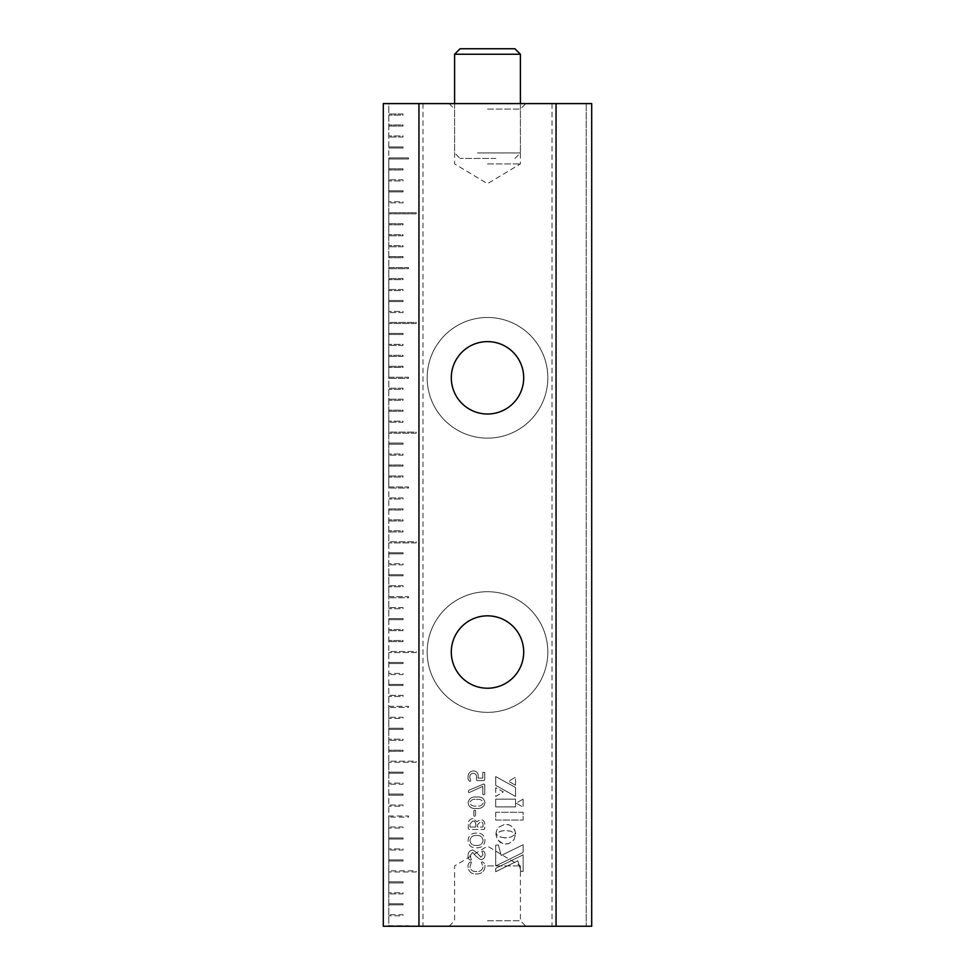 <?xml version="1.0" encoding="UTF-8"?>
<svg xmlns="http://www.w3.org/2000/svg" width="975" height="975" viewBox="0 0 975 975"><rect width="100%" height="100%" fill="white"/><g stroke="black" fill="none" stroke-linecap="round" stroke-linejoin="round"><path stroke-width="0.73" stroke-dasharray="4.88 3.66" d="M470.462 861.876C468.67 862.814 467.866 864.496 468.061 866.897C468.585 871.687 471.339 874.039 476.312 873.978C481.479 874.002 484.368 871.54 485.002 866.604C485.111 864.252 484.222 862.668 482.332 861.876L481.37 862.278L483.064 866.617C482.406 870.09 480.2 871.735 476.434 871.553C472.68 871.735 470.535 870.078 469.999 866.58L471.449 862.205L470.462 861.876C468.67 862.814 467.866 864.496 468.061 866.897C468.585 871.687 471.339 874.039 476.312 873.978C481.479 874.002 484.368 871.54 485.002 866.604C485.111 864.252 484.222 862.668 482.332 861.876L481.37 862.278L483.064 866.617C482.406 870.09 480.2 871.735 476.434 871.553C472.68 871.735 470.535 870.078 469.999 866.58L471.449 862.205L470.462 861.876M472.924 850.017C469.706 850.419 468.085 852.296 468.061 855.636C467.878 857.902 468.67 859.414 470.425 860.182L471.449 859.779L469.999 855.611L472.68 852.443C474.923 855.404 477.604 857.829 480.687 859.694C483.551 859.365 484.977 857.72 485.002 854.746C485.136 852.772 484.417 851.516 482.844 850.992L481.857 851.321L483.064 854.697L480.894 857.281C478.64 854.332 475.983 851.918 472.924 850.017C469.706 850.419 468.085 852.296 468.061 855.636C467.878 857.902 468.67 859.414 470.425 860.182L471.449 859.779L469.999 855.611L472.68 852.443C474.923 855.404 477.604 857.829 480.687 859.694C483.551 859.365 484.977 857.72 485.002 854.746C485.136 852.772 484.417 851.516 482.844 850.992L481.857 851.321L483.064 854.697L480.894 857.281C478.64 854.332 475.983 851.918 472.924 850.017M476.726 833.089C471.425 833.016 468.536 835.526 468.061 840.621C468.475 845.605 471.266 848.006 476.446 847.848C481.699 847.884 484.551 845.374 485.002 840.292C484.599 835.356 481.833 832.955 476.726 833.089C471.425 833.016 468.536 835.526 468.061 840.621C468.475 845.605 471.266 848.006 476.446 847.848C481.699 847.884 484.551 845.374 485.002 840.292C484.599 835.356 481.833 832.955 476.726 833.089M483.807 783.961L468.792 790.274L468.305 791.627L468.951 792.675L482.82 786.35L482.82 794.369L483.795 794.857L484.758 794.369L484.758 784.631L483.807 783.961L468.792 790.274L468.305 791.627L468.951 792.675L482.82 786.35L482.82 794.369L483.795 794.857L484.758 794.369L484.758 784.631L483.807 783.961M473.545 770.896C469.926 771.262 468.097 773.321 468.061 777.051C467.829 779.11 468.439 780.536 469.901 781.304L470.73 780.938L469.755 777.172C469.767 774.759 470.962 773.48 473.314 773.321C475.642 773.626 476.714 775.027 476.531 777.538L476.385 779.915L477.189 780.585L483.929 780.585L484.758 779.805L484.758 772.358L482.82 772.322L482.82 778.16L478.14 778.16L478.225 776.283C478.262 773.004 476.69 771.213 473.545 770.896C469.926 771.262 468.097 773.321 468.061 777.051C467.829 779.11 468.439 780.536 469.901 781.304L470.73 780.938L469.755 777.172C469.767 774.759 470.962 773.48 473.314 773.321C475.642 773.626 476.714 775.027 476.531 777.538L476.385 779.915L477.189 780.585L483.929 780.585L484.758 779.805L484.758 772.358L482.82 772.322L482.82 778.16L478.14 778.16L478.225 776.283C478.262 773.004 476.69 771.213 473.545 770.896M515.592 833.089L514.422 829.408L512.021 826.52L508.694 824.728L504.758 824.326L498.786 827.141L496.665 830.273L495.885 834.088L500.736 831.2L505.769 830.334L510.803 831.2L515.653 834.088L514.849 830.273L512.728 827.141L509.596 825.045L504.758 824.326L498.786 827.141L496.665 830.273L495.885 834.088L499.919 831.517L504.636 830.371L510.803 831.2L515.653 834.088L515.592 833.089M501.187 855.477L498.359 845.045L495.727 845.045L495.727 865.922L523.148 852.418L523.148 844.728L501.187 855.477L498.359 845.045L495.727 845.045L495.727 865.922L523.148 852.418L523.148 844.728L501.187 855.477M523.148 854.831L495.727 868.335L495.727 871.711L517.81 860.754L521.003 871.406L523.148 871.406L523.148 854.831L495.727 868.335L495.727 871.711L517.81 860.754L521.003 871.406L523.148 871.406L523.148 854.831M495.727 799.159L495.727 806.898L515.519 806.898L515.519 799.159L495.727 799.159L495.727 806.898L515.519 806.898L515.519 799.159L495.727 799.159M515.519 785.289L515.519 777.172L508.597 781.231L515.519 785.289L515.519 777.172L508.597 781.231L515.519 785.289M515.519 796.429L515.519 787.471L495.727 776.6L495.727 785.387L515.519 796.429L515.519 787.471L495.727 776.6L495.727 785.387L515.519 796.429M495.727 787.715L495.727 796.477L503.332 791.846L495.727 787.715L495.727 796.477L503.332 791.846L495.727 787.715M504.636 837.927L499.919 836.769L495.885 834.198L497.567 839.755L502.82 843.668L508.706 843.668L513.959 839.755L515.653 834.198L510.803 837.098L505.769 837.964L500.736 837.086L495.885 834.198L497.067 838.939L500.236 842.424L504.758 844.057L508.706 843.668L513.959 839.755L515.653 834.198L510.803 837.098L504.636 837.927M523.124 799.134L516.019 803.193L523.124 807.068L523.124 799.134L516.019 803.193L523.124 807.068L523.124 799.134M495.727 812.26L495.727 820.036L523.124 820.036L523.124 812.26L495.727 812.26L495.727 820.036L523.124 820.036L523.124 812.26L495.727 812.26M427.172 652.031A60.328 60.328 0 0 1 487.5 591.703A60.328 60.328 0 0 1 547.828 652.031A60.328 60.328 0 0 1 487.5 712.359A60.328 60.328 0 0 1 427.172 652.031A60.328 60.328 0 0 1 487.5 591.703A60.328 60.328 0 0 1 547.828 652.031A60.328 60.328 0 0 1 487.5 712.359A60.328 60.328 0 0 1 427.172 652.031M427.172 377.812A60.328 60.328 0 0 1 487.5 317.484A60.328 60.328 0 0 1 547.828 377.812A60.328 60.328 0 0 1 487.5 438.141A60.328 60.328 0 0 1 427.172 377.812A60.328 60.328 0 0 1 487.5 317.484A60.328 60.328 0 0 1 547.828 377.812A60.328 60.328 0 0 1 487.5 438.141A60.328 60.328 0 0 1 427.172 377.812M418.945 926.25L591.703 926.25L591.703 103.594L418.945 103.594L418.945 926.25L388.781 926.25L408.525 925.702L388.781 925.702L388.781 914.733L403.041 914.733L403.041 915.83L388.781 915.83L403.041 915.83L403.041 914.733L388.781 914.733L388.781 903.764L403.041 903.764L403.041 904.861L388.781 904.861L403.041 904.861L403.041 903.764L388.781 903.764L388.781 892.795L403.041 892.795L403.041 893.892L388.781 893.892L403.041 893.892L403.041 892.795L388.781 892.795L388.781 881.827L403.041 881.827L403.041 882.923L388.781 882.923L403.041 882.923L403.041 881.827L388.781 881.827L388.781 870.858L416.203 870.858L416.203 871.955L388.781 871.955L416.203 871.955L416.203 870.858L388.781 870.858L388.781 859.889L403.041 859.889L403.041 860.986L388.781 860.986L403.041 860.986L403.041 859.889L388.781 859.889L388.781 848.92L403.041 848.92L403.041 850.017L388.781 850.017L403.041 850.017L403.041 848.92L388.781 848.92L388.781 837.952L403.041 837.952L403.041 839.048L388.781 839.048L403.041 839.048L403.041 837.952L388.781 837.952L388.781 826.983L403.041 826.983L403.041 828.08L388.781 828.08L403.041 828.08L403.041 826.983L388.781 826.983L388.781 816.014L408.525 816.014L408.525 817.111L388.781 817.111L408.525 817.111L408.525 816.014L388.781 816.014L388.781 805.045L403.041 805.045L403.041 806.142L388.781 806.142L403.041 806.142L403.041 805.045L388.781 805.045L388.781 794.077L403.041 794.077L403.041 795.173L388.781 795.173L403.041 795.173L403.041 794.077L388.781 794.077L388.781 783.108L403.041 783.108L403.041 784.205L388.781 784.205L403.041 784.205L403.041 783.108L388.781 783.108L388.781 772.139L403.041 772.139L403.041 773.236L388.781 773.236L403.041 773.236L403.041 772.139L388.781 772.139L388.781 761.17L416.203 761.17L416.203 762.267L388.781 762.267L416.203 762.267L416.203 761.17L388.781 761.17L388.781 750.202L403.041 750.202L403.041 751.298L388.781 751.298L403.041 751.298L403.041 750.202L388.781 750.202L388.781 739.233L403.041 739.233L403.041 740.33L388.781 740.33L403.041 740.33L403.041 739.233L388.781 739.233L388.781 728.264L403.041 728.264L403.041 729.361L388.781 729.361L403.041 729.361L403.041 728.264L388.781 728.264L388.781 717.295L403.041 717.295L403.041 718.392L388.781 718.392L403.041 718.392L403.041 717.295L388.781 717.295L388.781 706.327L408.525 706.327L408.525 707.423L388.781 707.423L408.525 707.423L408.525 706.327L388.781 706.327L388.781 695.358L403.041 695.358L403.041 696.455L388.781 696.455L403.041 696.455L403.041 695.358L388.781 695.358L388.781 684.389L403.041 684.389L403.041 685.486L388.781 685.486L403.041 685.486L403.041 684.389L388.781 684.389L388.781 673.42L403.041 673.42L403.041 674.517L388.781 674.517L403.041 674.517L403.041 673.42L388.781 673.42L388.781 662.452L403.041 662.452L403.041 663.548L388.781 663.548L403.041 663.548L403.041 662.452L388.781 662.452L388.781 651.483L416.203 651.483L416.203 652.58L388.781 652.58L416.203 652.58L416.203 651.483L388.781 651.483L388.781 640.514L403.041 640.514L403.041 641.611L388.781 641.611L403.041 641.611L403.041 640.514L388.781 640.514L388.781 629.545L403.041 629.545L403.041 630.642L388.781 630.642L403.041 630.642L403.041 629.545L388.781 629.545L388.781 618.577L403.041 618.577L403.041 619.673L388.781 619.673L403.041 619.673L403.041 618.577L388.781 618.577L388.781 607.608L403.041 607.608L403.041 608.705L388.781 608.705L403.041 608.705L403.041 607.608L388.781 607.608L388.781 596.639L408.525 596.639L408.525 597.736L388.781 597.736L408.525 597.736L408.525 596.639L388.781 596.639L388.781 585.67L403.041 585.67L403.041 586.767L388.781 586.767L403.041 586.767L403.041 585.67L388.781 585.67L388.781 574.702L403.041 574.702L403.041 575.798L388.781 575.798L403.041 575.798L403.041 574.702L388.781 574.702L388.781 563.733L403.041 563.733L403.041 564.83L388.781 564.83L403.041 564.83L403.041 563.733L388.781 563.733L388.781 552.764L403.041 552.764L403.041 553.861L388.781 553.861L403.041 553.861L403.041 552.764L388.781 552.764L388.781 541.795L416.203 541.795L416.203 542.892L388.781 542.892L416.203 542.892L416.203 541.795L388.781 541.795L388.781 530.827L403.041 530.827L403.041 531.923L388.781 531.923L403.041 531.923L403.041 530.827L388.781 530.827L388.781 519.858L403.041 519.858L403.041 520.955L388.781 520.955L403.041 520.955L403.041 519.858L388.781 519.858L388.781 508.889L403.041 508.889L403.041 509.986L388.781 509.986L403.041 509.986L403.041 508.889L388.781 508.889L388.781 497.92L403.041 497.92L403.041 499.017L388.781 499.017L403.041 499.017L403.041 497.92L388.781 497.92L388.781 486.952L408.525 486.952L408.525 488.048L388.781 488.048L408.525 488.048L408.525 486.952L388.781 486.952L388.781 475.983L403.041 475.983L403.041 477.08L388.781 477.08L403.041 477.08L403.041 475.983L388.781 475.983L388.781 465.014L403.041 465.014L403.041 466.111L388.781 466.111L403.041 466.111L403.041 465.014L388.781 465.014L388.781 454.045L403.041 454.045L403.041 455.142L388.781 455.142L403.041 455.142L403.041 454.045L388.781 454.045L388.781 443.077L403.041 443.077L403.041 444.173L388.781 444.173L403.041 444.173L403.041 443.077L388.781 443.077L388.781 432.108L416.203 432.108L416.203 433.205L388.781 433.205L416.203 433.205L416.203 432.108L388.781 432.108L388.781 421.139L403.041 421.139L403.041 422.236L388.781 422.236L403.041 422.236L403.041 421.139L388.781 421.139L388.781 410.17L403.041 410.17L403.041 411.267L388.781 411.267L403.041 411.267L403.041 410.17L388.781 410.17L388.781 399.202L403.041 399.202L403.041 400.298L388.781 400.298L403.041 400.298L403.041 399.202L388.781 399.202L388.781 388.233L403.041 388.233L403.041 389.33L388.781 389.33L403.041 389.33L403.041 388.233L388.781 388.233L388.781 377.264L408.525 377.264L408.525 378.361L388.781 378.361L408.525 378.361L408.525 377.264L388.781 377.264L388.781 366.295L403.041 366.295L403.041 367.392L388.781 367.392L403.041 367.392L403.041 366.295L388.781 366.295L388.781 355.327L403.041 355.327L403.041 356.423L388.781 356.423L403.041 356.423L403.041 355.327L388.781 355.327L388.781 344.358L403.041 344.358L403.041 345.455L388.781 345.455L403.041 345.455L403.041 344.358L388.781 344.358L388.781 333.389L403.041 333.389L403.041 334.486L388.781 334.486L403.041 334.486L403.041 333.389L388.781 333.389L388.781 322.42L416.203 322.42L416.203 323.517L388.781 323.517L416.203 323.517L416.203 322.42L388.781 322.42L388.781 311.452L403.041 311.452L403.041 312.548L388.781 312.548L403.041 312.548L403.041 311.452L388.781 311.452L388.781 300.483L403.041 300.483L403.041 301.58L388.781 301.58L403.041 301.58L403.041 300.483L388.781 300.483L388.781 289.514L403.041 289.514L403.041 290.611L388.781 290.611L403.041 290.611L403.041 289.514L388.781 289.514L388.781 278.545L403.041 278.545L403.041 279.642L388.781 279.642L403.041 279.642L403.041 278.545L388.781 278.545L388.781 267.577L408.525 267.577L408.525 268.673L388.781 268.673L408.525 268.673L408.525 267.577L388.781 267.577L388.781 256.608L403.041 256.608L403.041 257.705L388.781 257.705L403.041 257.705L403.041 256.608L388.781 256.608L388.781 245.639L403.041 245.639L403.041 246.736L388.781 246.736L403.041 246.736L403.041 245.639L388.781 245.639L388.781 234.67L403.041 234.67L403.041 235.767L388.781 235.767L403.041 235.767L403.041 234.67L388.781 234.67L388.781 223.702L403.041 223.702L403.041 224.798L388.781 224.798L403.041 224.798L403.041 223.702L388.781 223.702L388.781 212.733L416.203 212.733L416.203 213.83L388.781 213.83L416.203 213.83L416.203 212.733L388.781 212.733L388.781 201.764L403.041 201.764L403.041 202.861L388.781 202.861L403.041 202.861L403.041 201.764L388.781 201.764L388.781 190.795L403.041 190.795L403.041 191.892L388.781 191.892L403.041 191.892L403.041 190.795L388.781 190.795L388.781 179.827L403.041 179.827L403.041 180.923L388.781 180.923L403.041 180.923L403.041 179.827L388.781 179.827L388.781 168.858L403.041 168.858L403.041 169.955L388.781 169.955L403.041 169.955L403.041 168.858L388.781 168.858L388.781 157.889L408.525 157.889L408.525 158.986L388.781 158.986L408.525 158.986L408.525 157.889L388.781 157.889L388.781 146.92L403.041 146.92L403.041 148.017L388.781 148.017L403.041 148.017L403.041 146.92L388.781 146.92L388.781 135.952L403.041 135.952L403.041 137.048L388.781 137.048L403.041 137.048L403.041 135.952L388.781 135.952L388.781 124.983L403.041 124.983L403.041 126.08L388.781 126.08L403.041 126.08L403.041 124.983L388.781 124.983L388.781 114.014L403.041 114.014L403.041 115.111L388.781 115.111L403.041 115.111L403.041 114.014L388.781 114.014L388.781 103.594L418.945 103.594L418.945 926.25L418.945 103.594M556.055 103.594L556.055 926.25M476.568 797.038C471.742 796.575 468.902 798.525 468.061 802.888C468.926 807.129 471.729 808.97 476.495 808.409C481.309 808.86 484.148 806.91 485.002 802.559C484.148 798.306 481.333 796.465 476.568 797.038C471.742 796.575 468.902 798.525 468.061 802.888C468.926 807.129 471.729 808.97 476.495 808.409C481.309 808.86 484.148 806.91 485.002 802.559C484.148 798.306 481.333 796.465 476.568 797.038M474.727 810.103L473.874 810.554L473.874 815.929L474.727 816.392L475.568 815.929L475.568 810.554L473.874 810.554L473.874 815.929L474.727 816.392L475.568 815.929L475.568 810.554L474.727 810.103M472.948 818.561C469.755 819.037 468.207 820.95 468.305 824.326L468.305 828.64L469.194 829.457L483.868 829.457L484.758 828.628L484.758 824.85C484.941 821.681 483.527 819.902 480.529 819.536L476.97 821.742L472.948 818.561C469.755 819.037 468.207 820.95 468.305 824.326L468.305 828.64L469.194 829.457L483.868 829.457L484.758 828.628L484.758 824.85C484.941 821.681 483.527 819.902 480.529 819.536L476.97 821.742L472.948 818.561M487.5 926.25L449.109 926.25L487.5 926.25M383.297 926.25L422.979 926.25L388.781 926.25L388.781 103.594L422.979 103.594L383.297 103.594L383.297 926.25M487.5 920.766L520.406 920.766L487.5 920.766M487.5 865.922L520.406 865.922L487.5 865.922M451.303 652.031A36.197 36.197 0 0 1 487.5 615.834A36.197 36.197 0 0 1 523.697 652.031A36.197 36.197 0 0 1 487.5 688.228A36.197 36.197 0 0 1 451.303 652.031M451.303 377.812A36.197 36.197 0 0 1 487.5 341.616A36.197 36.197 0 0 1 523.697 377.812A36.197 36.197 0 0 1 487.5 414.009A36.197 36.197 0 0 1 451.303 377.812M487.5 103.594L449.109 103.594L487.5 103.594M487.5 109.078L520.406 109.078L487.5 109.078M487.5 163.922L520.406 163.922L487.5 163.922M422.979 103.594L422.979 926.25M586.219 103.594L586.219 926.25L586.219 103.594M552.021 103.594L552.021 926.25M476.409 799.451C479.858 798.891 482.162 799.963 483.308 802.693C482.223 805.399 480.005 806.496 476.653 805.984C473.204 806.557 470.901 805.484 469.755 802.754C470.827 800.036 473.058 798.939 476.409 799.451C479.858 798.891 482.162 799.963 483.308 802.693C482.223 805.399 480.005 806.496 476.653 805.984C473.204 806.557 470.901 805.484 469.755 802.754C470.827 800.036 473.058 798.939 476.409 799.451M483.064 824.899L483.064 827.032L477.494 827.032L477.494 824.692L480.358 821.949C482.211 822.035 483.112 823.01 483.064 824.899L483.064 827.032L477.494 827.032L477.494 824.692L480.358 821.949C482.211 822.035 483.112 823.01 483.064 824.899M475.8 824.545L475.8 827.032L469.999 827.032L469.999 824.021L472.79 820.987C474.886 821.182 475.898 822.364 475.8 824.545L475.8 827.032L469.999 827.032L469.999 824.021L472.79 820.987C474.886 821.182 475.898 822.364 475.8 824.545M476.556 835.502C480.383 835.234 482.552 836.879 483.064 840.426C482.528 843.96 480.37 845.618 476.58 845.422C472.704 845.739 470.511 844.094 469.999 840.511C470.547 836.952 472.729 835.283 476.556 835.502C480.383 835.234 482.552 836.879 483.064 840.426C482.528 843.96 480.37 845.618 476.58 845.422C472.704 845.739 470.511 844.094 469.999 840.511C470.547 836.952 472.729 835.283 476.556 835.502M514.922 48.75L460.078 48.75M454.594 54.234L520.406 54.234M495.873 158.438L460.078 158.438L495.873 158.438M477.457 152.953L520.406 152.953L477.457 152.953M449.109 926.25L454.594 920.766L454.594 865.922L487.5 846.154L520.406 865.922L520.406 920.766L525.891 926.25M449.109 103.594L454.594 109.078L454.594 163.922L487.5 183.69L520.406 163.922L520.406 109.078L525.891 103.594M514.922 158.438L520.406 152.953L520.406 103.594M454.594 103.594L454.594 152.953L460.078 158.438"/><path stroke-width="1.46" d="M591.703 926.25L383.297 926.25L383.297 103.594L591.703 103.594L591.703 926.25M451.303 652.031A36.197 36.197 0 0 1 487.5 615.834A36.197 36.197 0 0 1 523.697 652.031A36.197 36.197 0 0 1 487.5 688.228A36.197 36.197 0 0 1 451.303 652.031M451.303 377.812A36.197 36.197 0 0 1 487.5 341.616A36.197 36.197 0 0 1 523.697 377.812A36.197 36.197 0 0 1 487.5 414.009A36.197 36.197 0 0 1 451.303 377.812M556.055 103.594L556.055 926.25M418.945 103.594L418.945 926.25M454.594 54.234L460.078 48.75L514.922 48.75L520.406 54.234L454.594 54.234L454.594 103.594M520.406 54.234L520.406 103.594"/></g></svg>
